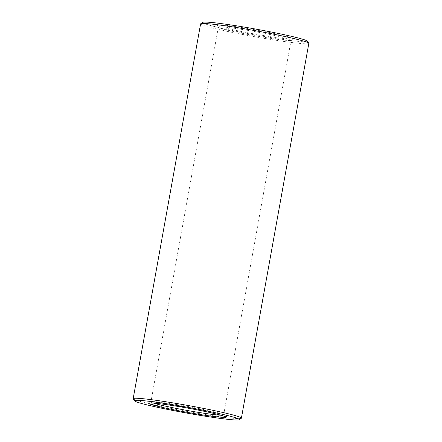 <?xml version="1.0" encoding="UTF-8"?>
<svg xmlns="http://www.w3.org/2000/svg" width="442" height="442" viewBox="0 0 442 442"><rect width="100%" height="100%" fill="white"/><g stroke="black" fill="none" stroke-linecap="round" stroke-linejoin="round"><path stroke-width="0.33" stroke-dasharray="2.21 1.66" d="M246.934 28.36A38.708 2.122 -169.8 0 0 216.967 25.188A38.708 2.122 -169.8 0 0 254.653 34.012A38.708 2.122 -169.8 0 0 293.046 38.879A38.708 2.122 -169.8 0 0 246.934 28.36M202.751 22.354A53.222 2.917 -169.8 0 0 254.509 34.791A53.222 2.917 -169.8 0 0 307.356 41.172M246.995 30.249A36.946 2.028 -169.8 0 0 218.354 27.106A36.946 2.028 -169.8 0 0 218.387 27.227A36.946 2.028 -169.8 0 0 254.354 35.642A36.946 2.028 -169.8 0 0 291.002 40.294A36.946 2.028 -169.8 0 0 291.079 40.194A36.946 2.028 -169.8 0 0 246.995 30.249M200.602 23.912A54.979 3.017 -169.8 0 0 254.183 36.62A54.979 3.017 -169.8 0 0 308.831 43.388M220.829 415.226A36.946 2.028 -169.8 0 0 223.646 414.955A36.946 2.028 -169.8 0 0 223.613 414.834A36.946 2.028 -169.8 0 0 179.562 405.016A36.946 2.028 -169.8 0 0 150.998 401.767A36.946 2.028 -169.8 0 0 150.921 401.866A36.946 2.028 -169.8 0 0 153.468 403.104M133.224 398.855A54.979 3.017 -169.8 0 0 186.751 411.38A54.979 3.017 -169.8 0 0 241.288 418.298M226.553 416.889L226.276 416.546L226.608 416.596M226.525 416.878L226.298 416.535L226.58 416.602M226.426 416.568L226.381 416.845M226.403 416.861L226.453 416.579M226.304 416.85L226.343 416.563M226.321 416.85L226.37 416.557M226.243 416.834L226.536 416.568L226.243 416.508L226.271 416.817M226.227 416.834L226.276 416.546M226.641 416.613L226.586 416.9L226.619 416.613M226.536 416.568L226.508 416.878M226.459 416.546L226.453 416.878M226.525 416.872L226.575 416.585M226.486 416.861L226.536 416.574M226.21 416.8L226.276 416.524M226.193 416.8L226.232 416.491L226.16 416.784M226.536 416.823L226.591 416.535M226.508 416.817L226.089 416.441L226.492 416.817L226.553 416.519M226.094 416.745L226.144 416.458L226.072 416.745M226.133 416.756L226.182 416.48L226.133 416.756M226.287 416.778L226.337 416.497M226.359 416.8L226.409 416.519L226.376 416.806M226.542 416.828L226.591 416.552M226.182 416.784L226.232 416.502M226.216 416.789L226.265 416.508M226.47 416.8L226.006 416.403L226.475 416.795L226.531 416.519M226.061 416.734L226.111 416.447L226.072 416.734M226.039 416.729L226.089 416.441M226.055 416.668L226.354 416.43L226.304 416.723L225.912 416.358L226.31 416.447L225.95 416.684L226.437 416.469L226.061 416.684M225.972 416.696L226.028 416.408L225.989 416.696M226.166 416.729L226.216 416.441M226.205 416.734L226.254 416.458M226.31 416.469L226.254 416.756L226.287 416.463M226.216 416.734L226.271 416.452M226.453 416.789L226.503 416.508M226.271 416.712L225.801 416.314L226.271 416.707M225.862 416.646L225.912 416.347M226.188 416.701L226.243 416.414M225.989 416.679L226.044 416.392L226 416.679M225.984 416.679L226.033 416.392M226.26 416.729L226.31 416.447M225.939 416.679L226.006 416.397M225.917 416.679L225.972 416.392M226.365 416.751L226.415 416.463M225.774 416.607L225.823 416.32M225.752 416.607L225.801 416.314M225.967 416.64L226.017 416.353M226.033 416.657L226.089 416.375M226.254 416.701L226.304 416.419M226.083 416.624L225.647 416.248L226.05 416.613L226.111 416.325M226.122 416.64L226.149 416.358M226.138 416.651L226.188 416.375M225.967 416.591L226.022 416.303M225.895 416.303L225.287 416.137L225.845 416.519M225.796 416.579L225.845 416.292M225.624 416.535L225.702 416.259M225.597 416.535L225.647 416.248M225.884 416.574L225.967 416.276M225.95 416.591L226.006 416.303M226.077 416.325L226 416.613L226.061 416.314M225.934 416.535L225.989 416.248M225.851 416.519L225.906 416.231M225.785 416.508L225.834 416.215L225.785 416.508M225.729 416.491L225.785 416.204M225.652 416.474L225.707 416.187M225.575 416.463L225.63 416.176M225.431 416.441L225.486 416.154L225.414 416.441M225.376 416.441L225.431 416.154M225.271 416.43L225.293 416.137L225.238 416.43M225.486 416.474L225.536 416.198M225.608 416.502L225.658 416.226L225.63 416.508M225.763 416.53L225.812 416.253M226.089 416.574L226.144 416.298M226.061 416.563L226.116 416.276M180.883 406.795L181.297 406.579L181.22 406.855L180.828 406.485L181.264 406.557M181.148 406.828L180.9 406.502L181.132 406.839L181.181 406.535M180.822 406.48L180.811 406.773M181.297 406.579L180.839 406.795M180.911 406.811L181.01 406.507M180.684 406.469L180.369 406.425L180.69 406.452M180.761 406.795L180.811 406.507M180.568 406.728L180.618 406.441M180.618 406.739L180.667 406.463M180.364 406.419L180.33 406.706M180.143 406.657L180.308 406.419L179.85 406.32L180.192 406.369M180.259 406.712L180.308 406.419M180.071 406.646L180.121 406.358M179.8 406.601L179.756 406.297L179.789 406.601M179.894 406.651L179.949 406.358M179.706 406.585L179.756 406.297M179.656 406.585L179.706 406.297M179.667 406.596L179.723 406.303M179.535 406.275L179.485 406.557L179.518 406.27M179.065 406.491L179.474 406.275L179.402 406.552L179.004 406.181L179.446 406.253M179.325 406.524L179.358 406.231M178.999 406.176L178.993 406.469M179.48 406.275L179.021 406.48M179.093 406.507L179.176 406.215L179.132 406.513M179.021 406.491L179.082 406.198M178.861 406.165L178.551 406.121L178.872 406.148M178.938 406.491L178.993 406.204M178.745 406.425L178.8 406.137M178.8 406.436L178.85 406.159M178.546 406.115L178.513 406.402M178.314 406.353L178.48 406.115L177.977 406.01L178.364 406.065M178.43 406.402L178.48 406.115M178.237 406.342L178.292 406.049M178.292 406.347L178.341 406.071M178.038 406.32L178.391 406.099L178.038 406.325M178.016 406.314L178.065 406.032M177.96 406.292L178.01 406.005L177.927 406.286M177.855 406.275L177.899 405.999M177.96 405.999L177.905 406.286L177.944 405.994M177.833 406.281L177.888 405.994M177.645 406.253L177.701 405.966L177.662 406.253M177.673 405.971L177.618 406.259L177.286 405.889L177.607 406.248M176.828 405.811L176.778 406.093L177.176 405.872L176.585 405.767L176.745 406.099M177.176 405.872L177.132 406.159L176.894 405.839L177.12 406.176L177.176 405.889M176.993 405.844L176.938 406.137L176.966 405.85M176.888 405.839L176.861 406.126M177.187 406.187L177.236 405.905M176.391 406.032L176.424 405.75M176.485 406.06L176.667 405.795L176.54 406.071M176.64 406.071L176.69 405.789M176.496 405.773L176.435 406.049M176.772 406.115L176.828 405.828M176.706 406.104L176.761 405.817M176.391 405.756L176.06 405.701L176.325 406.032M175.949 405.96L176.015 405.673L175.966 405.96M176.22 406.016L176.27 405.728M180.408 406.717L180.441 406.436M178.59 406.413L178.623 406.132M177.43 405.911L177.38 406.198M177.585 405.949L177.524 406.226M176.015 405.977L176.076 405.701M226.431 416.867L226.486 416.579M225.879 416.524L225.928 416.248L225.879 416.524M225.79 416.535L225.84 416.248M225.713 416.524L225.763 416.237M225.492 416.48L225.547 416.193M225.547 416.458L225.597 416.182M225.624 416.474L225.674 416.198M225.707 416.486L225.757 416.209M181.109 406.822L181.159 406.535M180.894 406.784L180.944 406.496M180.85 406.784L180.9 406.502M181.027 406.822L181.076 406.535M181.06 406.828L181.109 406.535M181.071 406.844L181.126 406.552L181.087 406.844M180.513 406.751L180.563 406.463M179.286 406.518L179.341 406.231M179.198 406.204L179.148 406.491L179.187 406.204M179.071 406.48L179.126 406.192M179.159 406.507L179.214 406.22M179.203 406.513L179.259 406.231M179.237 406.524L179.292 406.231M179.253 406.541L179.303 406.248L179.264 406.541M178.756 406.159L178.706 406.447L178.745 406.159M178.176 406.358L178.231 406.071M178.071 406.336L178.12 406.054M178.181 406.049L178.132 406.336L178.17 406.043M177.993 406.308L178.049 406.021M177.485 406.242L177.535 405.955M177.364 406.192L177.419 405.905M176.955 406.154L177.01 405.867M176.91 406.132L176.96 405.855M176.413 406.038L176.463 405.762M176.457 406.043L176.507 405.756M176.59 406.076L176.64 405.789M176.551 406.087L176.607 405.795M176.198 406.027L176.248 405.739L176.181 406.027M176.065 405.999L176.115 405.717M176.104 406.01L176.154 405.723M176.148 406.005L176.203 405.723L176.148 406.005M180.485 406.728L180.535 406.447M180.524 406.751L180.574 406.463M178.662 406.425L178.717 406.137M178.159 406.353L178.214 406.065M178.098 406.342L178.148 406.054M177.485 406.215L177.54 405.933M177.54 406.248L177.601 405.96M177.469 406.237L177.518 405.949M177.369 406.22L177.419 405.933M176.098 405.983L176.148 405.695M176.187 405.999L176.236 405.712M176.054 405.988L176.109 405.701M291.002 40.294L293.046 38.879M218.387 27.227L216.967 25.188M218.354 27.106L150.921 401.866M291.079 40.194L223.646 414.955M150.998 401.767L148.954 403.181M223.613 414.834L225.033 416.872M177.281 405.894L177.225 406.181M175.993 405.673L175.944 405.966M176.325 405.745L176.275 406.032M180.441 406.43L180.386 406.717M178.618 406.126L178.568 406.413M177.347 405.905L177.297 406.192"/><path stroke-width="0.66" d="M239.249 419.707L241.288 418.298A54.979 3.017 -169.8 0 0 241.398 418.149L308.831 43.388A54.979 3.017 -169.8 0 0 308.776 43.206L307.356 41.172A53.222 2.917 -169.8 0 0 243.901 27.028A53.222 2.917 -169.8 0 0 202.751 22.354L200.712 23.763A54.979 3.017 -169.8 0 0 200.602 23.912L133.169 398.673A54.979 3.017 -169.8 0 0 133.224 398.855L134.644 400.888A53.222 2.917 -169.8 0 0 186.458 413.016A53.222 2.917 -169.8 0 0 239.249 419.707A53.222 2.917 -169.8 0 0 175.85 405.248A53.222 2.917 -169.8 0 0 134.644 400.888M308.776 43.206A54.979 3.017 -169.8 0 0 243.222 28.592A54.979 3.017 -169.8 0 0 200.712 23.763M153.468 403.104A36.946 2.028 -169.8 0 0 186.927 410.408A36.946 2.028 -169.8 0 0 220.829 415.226M241.398 418.149A54.979 3.017 -169.8 0 0 175.794 403.358A54.979 3.017 -169.8 0 0 133.169 398.673M178.883 406.579A38.708 2.122 -169.8 0 0 148.954 403.181A38.708 2.122 -169.8 0 0 186.596 412.231A38.708 2.122 -169.8 0 0 225.033 416.872A38.708 2.122 -169.8 0 0 178.883 406.579M226.553 416.889L226.243 416.834L226.553 416.889M226.37 416.767L225.862 416.646L226.365 416.751M225.84 416.64L226.221 416.696L225.84 416.629M225.724 416.585L226.111 416.651L225.724 416.585M225.967 416.591L225.597 416.535L225.967 416.591M226.028 416.557L225.321 416.436L226.017 416.574M180.894 406.789L180.894 406.491M180.673 406.773L180.319 406.712L180.673 406.756M180.143 406.657L179.706 406.585L180.143 406.657M179.341 406.552L179.408 406.264M178.85 406.469L178.496 406.408L178.855 406.452M178.314 406.353L177.855 406.275L178.314 406.353M176.927 406.137L176.96 405.85M176.457 406.043L176.491 405.756M176.336 406.043L175.944 405.966L176.336 406.043M225.84 416.591L225.464 416.447M176.485 406.065L176.562 405.784M176.22 406.021L176.286 405.728M180.408 406.723L180.441 406.43M178.585 406.419L178.618 406.126M178.054 406.325L178.087 406.038M177.54 406.248L177.601 405.96M177.347 405.905L177.314 406.215M181.176 406.855L181.231 406.568M177.12 406.176L177.176 405.889M179.076 406.187L179.021 406.48M176.761 405.822L176.712 406.11M176.325 405.745L176.275 406.032M176.065 405.69L176.01 405.977"/></g></svg>
